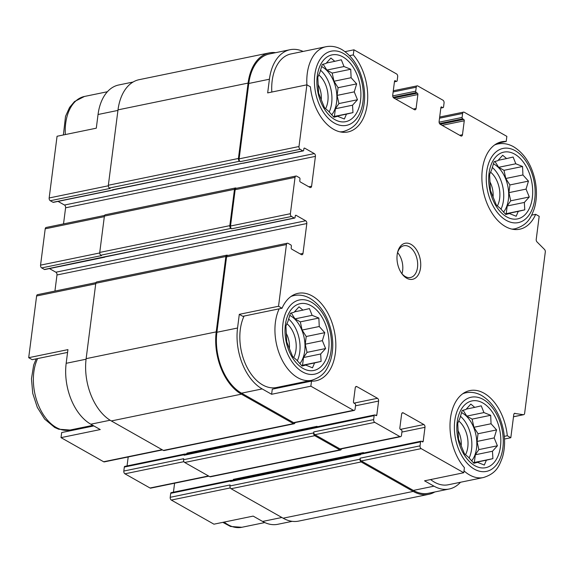 <?xml version="1.0" encoding="UTF-8"?>
<svg xmlns="http://www.w3.org/2000/svg" width="574" height="574" viewBox="0 0 574 574"><rect width="100%" height="100%" fill="white"/><g stroke="black" fill="none" stroke-linecap="round" stroke-linejoin="round"><path stroke-width="0.86" d="M482.842 402.955A34.081 21.353 78.4 0 0 458.066 439.361A34.081 21.353 78.4 0 0 495.563 460.585A34.081 21.353 78.4 0 0 482.842 402.955M474.727 407.368L481.249 405.832L483.939 412.577L490.677 415.296L491.057 423.756L496.589 429.919L494.178 437.912L497.407 445.79L492.47 451.243L492.908 458.648L486.386 460.183L484.298 465.055L477.561 462.335L473.887 463.29L468.355 457.126L464.459 453.826L458.547 439.196L457.729 423.332L459.817 418.46L462.228 410.467L465.901 409.52L470.838 404.067L474.727 407.368L466.239 409.111M514.713 154.155A34.081 21.353 78.4 0 0 489.938 190.568A34.081 21.353 78.4 0 0 527.434 211.784A34.081 21.353 78.4 0 0 514.713 154.155M506.598 158.567L513.12 157.032L515.811 163.777L522.548 166.496L522.928 174.962L528.46 181.119L526.049 189.111L529.278 196.99L524.342 202.443L524.779 209.847L518.265 211.383L516.169 216.254L509.432 213.542L505.759 214.489L500.227 208.326L496.331 205.026L490.418 190.403L489.6 174.532L491.688 169.66L494.099 161.674L497.773 160.72L502.709 155.267L506.598 158.567L498.117 160.318M342.9 56.912A34.081 21.353 78.4 0 0 318.132 93.318A34.081 21.353 78.4 0 0 355.629 114.542A34.081 21.353 78.4 0 0 342.9 56.912M334.793 61.325L341.315 59.789L343.998 66.534L350.736 69.253L351.116 77.712L356.655 83.876L354.244 91.869L357.473 99.747L352.536 105.2L352.974 112.604L346.452 114.14L344.364 119.012L337.627 116.292L333.953 117.247L328.414 111.083L324.525 107.783L318.613 93.16L317.795 77.289L319.883 72.417L322.294 64.431L325.967 63.477L330.897 58.024L334.793 61.325L326.305 63.075M311.029 305.705A34.081 21.353 78.4 0 0 286.261 342.118A34.081 21.353 78.4 0 0 323.758 363.342A34.081 21.353 78.4 0 0 311.029 305.705M302.921 310.125L309.443 308.59L312.127 315.334L318.864 318.046L319.244 326.513L324.784 332.676L322.373 340.669L325.602 348.547L320.665 354L321.103 361.405L314.581 362.94L312.493 367.812L305.755 365.093L302.082 366.047L296.543 359.884L292.654 356.583L286.742 341.953L285.924 326.089L288.012 321.218L290.422 313.225L294.089 312.278L299.025 306.817L302.921 310.125L294.433 311.869M504.295 436.362L507.301 435.745L510.817 437.732L504.489 439.038M507.301 435.745A44.629 27.968 78.4 0 0 469.826 390.585A44.629 27.968 78.4 0 0 450.145 421.61A44.629 27.968 78.4 0 0 464.416 467.659L463.763 472.739L424.538 480.818L433.987 486.164L413.337 490.418L361.283 460.951A2.167 1.356 -101.6 0 1 360.163 458.181L360.034 459.178L229.959 485.963L230.081 484.965L170.205 497.299L170.715 493.317A1.083 0.674 -101.6 0 1 171.188 492.643L231.064 480.316A1.083 0.674 -101.6 0 1 231.408 480.381L231.487 480.424M272.277 389.186L311.51 381.107L310.857 386.194L271.624 394.273L272.277 389.186M239.301 314.337L242.809 316.324L282.042 308.245L278.534 306.258L239.301 314.337L237.55 328.019L216.9 332.267L226.558 256.887A2.167 1.356 -101.6 0 1 227.498 255.545L287.373 243.211A2.167 1.356 -101.6 0 1 288.062 243.34L290.81 244.897A1.083 0.674 -101.6 0 1 291.37 246.282L291.183 247.774A1.083 0.674 -101.6 0 0 291.743 249.159L301.364 254.605A2.167 1.356 -101.6 0 0 302.053 254.734A2.167 1.356 -101.6 0 0 302.993 253.392L306.817 223.537L56.984 274.982L54.925 291.075M230.332 487.914L171.325 500.062L213.937 524.184L253.163 516.105L262.612 521.45A47.606 29.834 -101.6 0 0 277.823 524.292L292.209 521.328M110.115 420.233L90.807 424.208L100.256 429.56L61.023 437.632L61.676 432.552L93.842 425.93M67.574 352.407L32.209 359.683L28.7 357.695L67.933 349.623L66.175 363.306A47.606 29.834 -101.6 0 0 90.807 424.208M497.421 143.256L506.203 141.448L506.856 136.368L464.244 112.246A2.167 1.356 -101.6 0 0 463.555 112.117L439.677 117.039M531.689 215.135L535.671 214.317L539.18 216.305L536.224 239.408A2.167 1.356 -101.6 0 0 536.991 241.905L544.525 249.468A2.167 1.356 -101.6 0 1 545.3 251.964L524.629 413.345A2.167 1.356 -101.6 0 1 523.689 414.686A2.167 1.356 -101.6 0 1 523.359 414.693L514.412 413.409M349.609 55.664L353.297 54.903L353.943 49.816L345.067 51.646M303.101 51.438A47.606 29.834 -101.6 0 0 290.057 49.708A47.606 29.834 -101.6 0 0 269.421 79.219L267.663 92.902L306.896 84.83L310.405 86.818A44.629 27.968 78.4 0 0 347.887 131.97A44.629 27.968 78.4 0 0 367.568 100.952A44.629 27.968 78.4 0 0 353.297 54.903M117.935 110.409L98.046 114.506L96.296 128.189L57.063 136.268L49.163 197.973A2.167 1.356 -101.6 0 0 50.282 200.735L53.03 202.292A1.083 0.674 -101.6 0 0 53.375 202.357L113.25 190.03A1.083 0.674 -101.6 0 1 112.906 189.965L112.561 189.772A1.622 1.019 -101.6 0 0 113.085 189.865L242.902 163.138M162.478 449.908L104.325 461.883A2.167 1.356 -101.6 0 1 103.636 461.754L61.023 437.632M28.7 357.695L36.607 295.997A2.167 1.356 -101.6 0 1 37.54 294.656L95.973 282.623M98.046 114.506A47.606 29.834 -101.6 0 1 118.689 84.995L133.068 82.032M171.325 500.062A2.167 1.356 -101.6 0 1 170.205 497.299M173.441 492.183L174.589 483.222M208.871 476.162L150.711 488.137A2.167 1.356 -101.6 0 1 150.022 488.008L124.938 473.808A2.167 1.356 -101.6 0 1 123.819 471.039L124.328 467.057A1.083 0.674 -101.6 0 1 124.795 466.389L184.677 454.063A1.083 0.674 -101.6 0 1 185.022 454.127L185.101 454.17M127.055 465.923L128.203 456.961M70.466 430.744A44.629 27.968 78.4 0 0 72.604 429.51M306.817 223.537A2.167 1.356 -101.6 0 0 305.698 220.768L55.865 272.212A2.167 1.356 -101.6 0 1 56.984 274.982M55.865 272.212L49.443 268.575M104.985 256.937A1.083 0.674 -101.6 0 1 104.647 257.202L44.772 269.536A1.083 0.674 -101.6 0 1 44.428 269.471L41.672 267.914A2.167 1.356 -101.6 0 1 40.553 265.145L45.21 228.818A2.167 1.356 -101.6 0 1 46.15 227.476L104.576 215.451M63.527 223.903L65.594 207.802A2.167 1.356 -101.6 0 0 64.475 205.033L58.046 201.395M460.491 482.26A47.606 29.834 -101.6 0 1 449.198 489.005L428.548 493.26A47.606 29.834 -101.6 0 1 413.337 490.418M434.812 491.968A48.69 30.508 -101.6 0 1 428.764 494.314A48.69 30.508 -101.6 0 1 413.208 491.416L361.154 461.948A2.167 1.356 -101.6 0 1 360.034 459.178M363.392 453.065L363.457 452.577A2.167 1.356 -101.6 0 1 363.342 453.08M463.763 472.739L421.158 448.624A2.167 1.356 -101.6 0 1 420.039 445.854L420.548 441.872A1.083 0.674 -101.6 0 1 421.015 441.205A1.083 0.674 -101.6 0 1 421.359 441.27L422.392 441.851A1.083 0.674 -101.6 0 0 422.737 441.915A1.083 0.674 -101.6 0 0 423.21 441.248L424.99 427.314A2.167 1.356 -101.6 0 0 423.87 424.545L403.257 412.878A2.167 1.356 -101.6 0 0 402.568 412.749A2.167 1.356 -101.6 0 0 401.628 414.091L399.841 428.017A1.083 0.674 -101.6 0 0 400.401 429.402L401.434 429.991A1.083 0.674 -101.6 0 1 401.994 431.375L401.484 435.35A2.167 1.356 -101.6 0 1 400.544 436.692L340.669 449.026A2.167 1.356 -101.6 0 1 339.973 448.897L314.889 434.697A2.167 1.356 -101.6 0 1 313.77 431.928L313.648 432.925L183.565 459.709L183.694 458.712L123.819 471.039M341.444 448.861A2.167 1.356 -101.6 0 1 340.54 450.016A2.167 1.356 -101.6 0 1 339.851 449.887L314.767 435.695A2.167 1.356 -101.6 0 1 313.648 432.925M317.006 426.812L317.07 426.324A2.167 1.356 -101.6 0 1 316.956 426.826M400.544 436.692A2.167 1.356 -101.6 0 1 399.856 436.563L374.772 422.371A2.167 1.356 -101.6 0 1 373.645 419.601L374.162 415.619A1.083 0.674 -101.6 0 1 374.628 414.952A1.083 0.674 -101.6 0 1 374.973 415.016L376.006 415.598A1.083 0.674 -101.6 0 0 376.35 415.662A1.083 0.674 -101.6 0 0 376.817 414.988L378.603 401.061A2.167 1.356 -101.6 0 0 377.484 398.291L356.87 386.618A2.167 1.356 -101.6 0 0 356.174 386.489A2.167 1.356 -101.6 0 0 355.241 387.83L353.455 401.764A1.083 0.674 -101.6 0 0 354.014 403.149L355.041 403.73A1.083 0.674 -101.6 0 1 355.6 405.115L355.091 409.097A2.167 1.356 -101.6 0 1 354.158 410.439L294.275 422.765A2.167 1.356 -101.6 0 1 293.587 422.636L241.532 393.176A47.606 29.834 -101.6 0 1 216.9 332.267M295.058 422.608A2.167 1.356 -101.6 0 1 294.153 423.763A2.167 1.356 -101.6 0 1 293.458 423.634L241.403 394.166A48.69 30.508 -101.6 0 1 216.211 331.88L225.869 256.499A2.167 1.356 -101.6 0 1 226.809 255.157A2.167 1.356 -101.6 0 1 227.498 255.287L227.835 255.473M305.698 220.768L296.076 215.322A1.083 0.674 -101.6 0 0 295.732 215.257A1.083 0.674 -101.6 0 0 295.258 215.932L295.072 217.424A1.083 0.674 -101.6 0 1 294.598 218.091A1.083 0.674 -101.6 0 1 294.254 218.027L291.506 216.47L231.631 228.804L230.942 228.416A2.167 1.356 -101.6 0 1 229.822 225.647L234.479 189.32A2.167 1.356 -101.6 0 1 235.412 187.978A2.167 1.356 -101.6 0 1 236.108 188.107L236.438 188.301M231.631 228.804A2.167 1.356 -101.6 0 1 230.511 226.034L235.161 189.707A2.167 1.356 -101.6 0 1 236.101 188.365L295.976 176.039A2.167 1.356 -101.6 0 1 296.672 176.168L299.42 177.725A1.083 0.674 -101.6 0 1 299.98 179.11L299.786 180.602A1.083 0.674 -101.6 0 0 300.346 181.987L309.967 187.433A2.167 1.356 -101.6 0 0 310.656 187.562A2.167 1.356 -101.6 0 0 311.596 186.22L315.42 156.365L65.594 207.802M315.42 156.365A2.167 1.356 -101.6 0 0 314.301 153.595L304.679 148.149A1.083 0.674 -101.6 0 0 304.335 148.085A1.083 0.674 -101.6 0 0 303.868 148.752L303.675 150.245A1.083 0.674 -101.6 0 1 303.208 150.919A1.083 0.674 -101.6 0 1 302.857 150.854L300.109 149.297L240.233 161.624L239.545 161.237A2.167 1.356 -101.6 0 1 238.425 158.467L248.083 83.087A48.69 30.508 -101.6 0 1 269.192 52.901A48.69 30.508 -101.6 0 1 275.671 52.672M240.233 161.624A2.167 1.356 -101.6 0 1 239.114 158.855L248.772 83.474A47.606 29.834 -101.6 0 1 269.407 53.956L290.057 49.708M420.548 441.872L360.673 454.206L360.608 454.701L230.533 481.486L230.597 480.99A1.083 0.674 -101.6 0 1 231.064 480.316M230.533 481.486A1.622 1.019 -101.6 0 1 231.236 480.481L360.802 453.797M374.162 415.619L184.139 455.232L184.204 454.73A1.083 0.674 -101.6 0 1 184.677 454.063M184.139 455.232A1.622 1.019 -101.6 0 1 184.842 454.221L314.409 427.544M234.3 230.31L104.475 257.044A1.622 1.019 -101.6 0 1 103.959 256.944L44.428 269.471M294.598 218.091L234.723 230.425A1.083 0.674 -101.6 0 1 234.379 230.361L103.959 256.944M41.672 267.914L101.555 255.588L100.866 255.193A2.167 1.356 -101.6 0 1 99.747 252.431L104.396 216.104A2.167 1.356 -101.6 0 1 105.336 214.762L235.412 187.978M303.208 150.919L243.326 163.246A1.083 0.674 -101.6 0 1 242.981 163.181L112.561 189.772M50.282 200.735L110.158 188.408L109.469 188.021A2.167 1.356 -101.6 0 1 108.35 185.251L118.007 109.864A48.69 30.508 -101.6 0 1 139.116 79.686L269.192 52.901M353.943 49.816L396.555 73.938A2.167 1.356 -101.6 0 1 397.674 76.701L397.165 80.683A1.083 0.674 -101.6 0 1 396.699 81.357A1.083 0.674 -101.6 0 1 396.347 81.293L394.682 80.841M395.321 80.704A1.083 0.674 -101.6 0 0 394.969 80.64A1.083 0.674 -101.6 0 0 394.503 81.314L392.716 95.248A2.167 1.356 -101.6 0 0 393.836 98.01L414.457 109.684A2.167 1.356 -101.6 0 0 415.146 109.813A2.167 1.356 -101.6 0 0 416.085 108.472L417.872 94.538L395.744 99.094M417.872 94.538A1.083 0.674 -101.6 0 0 417.312 93.153L416.279 92.572A1.083 0.674 -101.6 0 1 415.719 91.187L416.229 87.205A2.167 1.356 -101.6 0 1 417.169 85.863A2.167 1.356 -101.6 0 1 417.858 85.992L442.941 100.192A2.167 1.356 -101.6 0 1 444.061 102.961L443.551 106.943A1.083 0.674 -101.6 0 1 443.085 107.611A1.083 0.674 -101.6 0 1 442.741 107.546L441.069 107.094M441.707 106.965A1.083 0.674 -101.6 0 0 441.363 106.9A1.083 0.674 -101.6 0 0 440.889 107.568L439.11 121.501A2.167 1.356 -101.6 0 0 440.229 124.271L460.843 135.938A2.167 1.356 -101.6 0 0 461.532 136.067A2.167 1.356 -101.6 0 0 462.472 134.725L464.258 120.791L442.138 125.347M464.258 120.791A1.083 0.674 -101.6 0 0 463.699 119.406L462.666 118.825A1.083 0.674 -101.6 0 1 462.106 117.44L462.615 113.458A2.167 1.356 -101.6 0 1 463.555 112.117M428.764 494.314L298.688 521.099A48.69 30.508 -101.6 0 1 283.133 518.2L231.078 488.732A2.167 1.356 -101.6 0 1 229.959 485.963M363.457 452.577L233.381 479.362A2.167 1.356 -101.6 0 1 233.173 480.079M340.54 450.016L210.464 476.8A2.167 1.356 -101.6 0 1 209.768 476.671L184.684 462.479A2.167 1.356 -101.6 0 1 183.565 459.709M317.07 426.324L186.995 453.108A2.167 1.356 -101.6 0 1 186.787 453.826M294.153 423.763L164.078 450.547A2.167 1.356 -101.6 0 1 163.382 450.418L111.327 420.95A48.69 30.508 -101.6 0 1 86.136 358.664L95.793 283.276A2.167 1.356 -101.6 0 1 96.733 281.934L226.809 255.157M360.673 454.206A1.083 0.674 -101.6 0 1 361.139 453.532L421.015 441.205M314.279 427.946A1.083 0.674 -101.6 0 1 314.753 427.278L374.628 414.952M510.817 437.732L513.773 414.629A2.167 1.356 -101.6 0 1 514.713 413.287A2.167 1.356 -101.6 0 1 515.043 413.28M449.198 489.005A47.606 29.834 -101.6 0 1 433.987 486.164M354.158 410.439A2.167 1.356 -101.6 0 1 353.462 410.31L310.857 386.194M237.55 328.019A47.606 29.834 -101.6 0 0 262.174 388.921L271.624 394.273M278.534 306.258L286.433 244.553A2.167 1.356 -101.6 0 1 287.373 243.211M291.506 216.47A2.167 1.356 -101.6 0 1 290.387 213.707L295.036 177.38A2.167 1.356 -101.6 0 1 295.976 176.039M300.109 149.297A2.167 1.356 -101.6 0 1 298.989 146.528L306.896 84.83A43.28 27.121 78.4 0 1 326.032 46.716C331.428 45.69 336.716 46.645 341.882 49.572C352.716 56.352 359.862 67.617 363.32 83.359C365.329 93.454 365.028 102.868 362.424 111.6C359.116 120.181 356.526 127.371 343.489 131.496A43.28 27.121 78.4 0 1 340.059 131.848M411.02 244.359A18.397 11.523 78.4 0 0 397.574 252.438A18.397 11.523 78.4 0 0 401.987 273.863A18.397 11.523 78.4 0 0 419.802 271.373A18.397 11.523 78.4 0 0 411.02 244.359M506.203 141.448A44.629 27.968 78.4 0 0 501.698 141.785A44.629 27.968 78.4 0 0 483.308 191.142A44.629 27.968 78.4 0 0 519.7 229.213A44.629 27.968 78.4 0 0 535.671 214.317M311.51 381.107A44.629 27.968 78.4 0 0 316.016 380.77A44.629 27.968 78.4 0 0 334.405 331.413A44.629 27.968 78.4 0 0 298.014 293.343A44.629 27.968 78.4 0 0 282.042 308.245M430.629 479.563A43.28 27.121 78.4 0 0 448.323 484.765L483.423 477.539C496.46 473.414 499.05 466.224 502.358 457.643C504.962 448.911 505.264 439.497 503.262 429.402C499.796 413.66 492.65 402.396 481.823 395.608C476.65 392.681 471.369 391.733 465.966 392.76A43.28 27.121 78.4 0 0 462.68 393.793M279.179 308.834A43.28 27.121 78.4 0 0 280.88 357.473A43.28 27.121 78.4 0 0 311.617 380.297L276.517 387.522A43.28 27.121 -101.6 0 1 262.684 384.939A43.28 27.121 -101.6 0 1 244.079 316.059M281.066 387.378A44.629 27.968 78.4 0 0 283.204 386.144M271.811 92.055A43.28 27.121 -101.6 0 1 290.932 53.949L326.032 46.716M321.246 99.797A17.981 11.265 78.4 0 0 318.061 84.507M325.537 108.737A21.64 13.561 78.4 0 0 318.728 74.878M329.175 112.002A27.588 17.285 78.4 0 0 320.471 70.186M321.569 66.562A27.588 17.285 -101.6 0 1 322.315 66.964A27.588 17.285 -101.6 0 1 336.084 89.279A27.588 17.285 -101.6 0 1 331.686 114.865M493.052 197.04A17.981 11.265 78.4 0 0 489.866 181.757M497.349 205.98A21.64 13.561 78.4 0 0 490.533 172.121M500.98 209.245A27.588 17.285 78.4 0 0 492.277 167.429M493.375 163.805A27.588 17.285 -101.6 0 1 494.128 164.207A27.588 17.285 -101.6 0 1 507.89 186.521A27.588 17.285 -101.6 0 1 503.498 212.107M289.375 348.59A17.981 11.265 78.4 0 0 286.189 333.307M293.666 357.53A21.64 13.561 78.4 0 0 286.857 323.671M297.303 360.795A27.588 17.285 78.4 0 0 288.593 318.986M289.698 315.363A27.588 17.285 -101.6 0 1 290.444 315.757A27.588 17.285 -101.6 0 1 304.213 338.079A27.588 17.285 -101.6 0 1 299.815 363.658M461.18 445.84A17.981 11.265 78.4 0 0 457.995 430.55M465.478 454.773A21.64 13.561 78.4 0 0 458.662 420.914M469.109 458.045A27.588 17.285 78.4 0 0 460.405 416.229M461.503 412.606A27.588 17.285 -101.6 0 1 462.257 413.007A27.588 17.285 -101.6 0 1 476.018 435.322A27.588 17.285 -101.6 0 1 471.627 460.908M401.951 273.733A16.23 10.167 78.4 0 0 397.595 252.567M401.556 273.26A16.23 10.167 78.4 0 0 410.475 277.515A16.23 10.167 78.4 0 0 417.664 263.574A16.23 10.167 78.4 0 0 409.119 246.691A16.23 10.167 78.4 0 0 403.931 245.722A16.23 10.167 78.4 0 0 397.416 253.156M291.255 313.009L294.986 318.864L312.127 315.334M294.986 318.864L300.302 321.871L318.864 318.046M300.302 321.871L302.103 330.043L319.244 326.513M302.103 330.043L306.215 336.5L324.784 332.676M306.215 336.5L305.232 344.199L322.373 340.669M305.232 344.199L307.033 352.364L325.602 348.547M307.033 352.364L303.524 357.53L320.665 354M303.524 357.53L302.534 365.229L321.103 361.405M302.534 365.229L301.522 365.473M301.651 365.602L314.581 362.94M301.924 365.882L305.755 365.093M323.126 64.209L326.857 70.064L343.998 66.534M326.857 70.064L332.174 73.077L350.736 69.253M332.174 73.077L333.975 81.243L351.116 77.712M333.975 81.243L338.086 87.7L356.655 83.876M338.086 87.7L337.103 95.399L354.244 91.869M337.103 95.399L338.904 103.571L357.473 99.747M338.904 103.571L335.395 108.73L352.536 105.2M335.395 108.73L334.405 116.429L352.974 112.604M334.405 116.429L333.394 116.673M333.523 116.802L346.452 114.14M333.795 117.082L337.627 116.292M494.931 161.452L498.663 167.307L515.811 163.777M498.663 167.307L503.979 170.32L522.548 166.496M503.979 170.32L505.787 178.492L522.928 174.962M505.787 178.492L509.899 184.943L528.46 181.119M509.899 184.943L508.908 192.642L526.049 189.111M508.908 192.642L510.716 200.814L529.278 196.99M510.716 200.814L507.201 205.973L524.342 202.443M507.201 205.973L506.218 213.672L524.779 209.847M506.218 213.672L505.206 213.915M505.328 214.052L518.265 211.383M505.601 214.332L509.432 213.542M463.06 410.252L466.791 416.107L483.939 412.577M466.791 416.107L472.108 419.113L490.677 415.296M472.108 419.113L473.916 427.286L491.057 423.756M473.916 427.286L478.027 433.743L496.589 429.919M478.027 433.743L477.037 441.442L494.178 437.912M477.037 441.442L478.845 449.614L497.407 445.79M478.845 449.614L475.329 454.773L492.47 451.243M475.329 454.773L474.346 462.472L492.908 458.648M474.346 462.472L473.335 462.716M473.457 462.845L486.386 460.183M473.729 463.125L477.561 462.335M281.877 517.483L262.612 521.45M162.126 449.707L103.636 461.754M86.071 359.209L66.175 363.306M95.722 283.821L36.607 295.997M108.328 185.789L49.163 197.973M420.039 445.854L360.163 458.181M230.597 480.99L170.715 493.317M423.21 441.248L421.825 441.528M424.99 427.314L401.9 432.064M423.87 424.545L400.365 429.388M403.257 412.878L401.979 413.136M208.513 475.961L150.022 488.008M183.938 461.661L124.938 473.808M373.645 419.601L313.77 431.928M184.204 454.73L124.328 467.057M376.817 414.988L375.439 415.275M378.603 401.061L355.514 405.811M377.484 398.291L353.979 403.127M356.87 386.618L355.593 386.883M302.993 253.392L300.224 253.966M296.076 215.322L295.438 215.458M294.254 218.027L234.379 230.361M230.942 228.416L100.866 255.193M99.725 252.962L40.553 265.145M104.332 216.649L45.21 228.818M311.596 186.22L308.834 186.787M314.301 153.595L64.475 205.033M304.679 148.149L304.041 148.279M112.906 189.965L53.03 202.292M302.857 150.854L242.981 163.181M239.545 161.237L109.469 188.021M416.085 108.472L413.323 109.038M415.719 91.187L392.709 95.923M416.229 87.205L393.14 91.962M462.472 134.725L459.709 135.299M462.106 117.44L439.096 122.183M462.615 113.458L439.526 118.215M413.208 491.416L283.133 518.2M361.154 461.948L231.078 488.732M339.851 449.887L209.768 476.671M314.767 435.695L184.684 462.479M293.458 423.634L163.382 450.418M241.403 394.166L111.327 420.95M216.211 331.88L86.136 358.664M225.869 256.499L95.793 283.276M229.822 225.647L99.747 252.431M234.479 189.32L104.396 216.104M238.425 158.467L108.35 185.251M248.083 83.087L118.007 109.864M523.359 414.693L513.508 416.724M421.158 448.624L361.283 460.951M399.856 436.563L339.973 448.897M374.772 422.371L314.889 434.697M353.462 410.31L293.587 422.636M262.174 388.921L241.532 393.176M286.433 244.553L226.558 256.887M290.387 213.707L230.511 226.034M295.036 177.38L235.161 189.707M298.989 146.528L239.114 158.855M269.421 79.219L248.772 83.474M396.347 81.293L394.46 81.68M417.312 93.153L393.807 97.996M416.279 92.572L393.168 97.329M442.741 107.546L440.846 107.934M463.699 119.406L440.193 124.249M462.666 118.825L439.555 123.582M63.391 134.962L65.522 116.357L69.547 107.467L74.505 101.555L84.457 96.461A43.28 27.121 78.4 0 0 65.336 134.567M343.352 53.425A37.87 23.728 78.4 0 0 315.822 93.885A37.87 23.728 78.4 0 0 357.487 117.462A37.87 23.728 78.4 0 0 343.352 53.425M495.276 144.49L497.837 143.966A43.28 27.121 78.4 0 0 494.551 144.992M511.865 229.091A43.28 27.121 78.4 0 0 515.294 228.739C528.338 224.613 530.928 217.424 534.229 208.843C536.834 200.111 537.135 190.697 535.133 180.602C531.675 164.86 524.528 153.602 513.694 146.815C508.521 143.887 503.24 142.933 497.837 143.966M515.158 150.668A37.87 23.728 78.4 0 0 487.635 191.128A37.87 23.728 78.4 0 0 529.293 214.712A37.87 23.728 78.4 0 0 515.158 150.668M37.611 358.578A43.28 27.121 78.4 0 0 39.312 407.217A43.28 27.121 78.4 0 0 70.042 430.034L92.816 425.348M224.161 522.075A43.28 27.121 78.4 0 0 241.855 527.284L264.779 522.562M291.592 296.048L294.161 295.517A43.28 27.121 78.4 0 0 290.867 296.55M311.474 302.225A37.87 23.728 78.4 0 0 283.951 342.685A37.87 23.728 78.4 0 0 325.616 366.262A37.87 23.728 78.4 0 0 311.474 302.225M464.007 470.867A43.28 27.121 78.4 0 0 483.423 477.539M483.286 399.468A37.87 23.728 78.4 0 0 455.763 439.928A37.87 23.728 78.4 0 0 497.421 463.505A37.87 23.728 78.4 0 0 483.286 399.468M523.689 414.686L513.5 416.789M396.699 81.357L394.438 81.817M417.169 85.863L393.29 90.778M443.085 107.611L440.825 108.077M84.457 96.461L107.388 91.74M340.92 132.027L343.489 131.496M512.733 229.27L515.294 228.739M36.191 358.865L33.651 365.157L31.47 378.761L32.747 393.398L37.31 407.389L44.657 419.085L54.709 427.472L58.706 429.23L70.042 430.034M222.812 522.354L230.518 526.473L241.855 527.284M294.161 295.517C299.556 294.491 304.844 295.438 310.01 298.365C320.844 305.153 327.991 316.418 331.449 332.159C333.458 342.255 333.157 351.668 330.552 360.4C327.245 368.974 324.654 376.171 311.617 380.297M463.405 393.29L465.966 392.76"/></g></svg>
